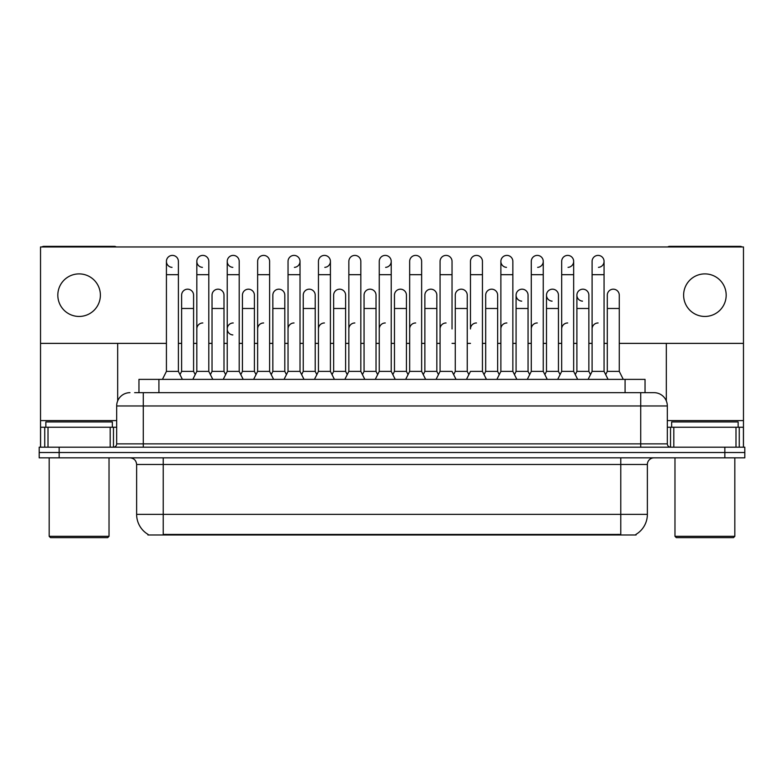 <?xml version="1.0" encoding="UTF-8"?>
<svg xmlns="http://www.w3.org/2000/svg" width="784" height="784" viewBox="0 0 784 784"><rect width="100%" height="100%" fill="white"/><g stroke="black" fill="none" stroke-linecap="round" stroke-linejoin="round"><path stroke-width="1.18" d="M134.632 392.666L143.276 392.666L134.632 392.666L138.964 392.666L138.964 379.368L645.036 379.368L645.036 392.666M636.069 534.325L636.069 534.982L147.931 534.982L147.931 534.325M148.127 534.443A23.275 23.275 0 0 1 136.632 514.363L163.229 514.363L163.229 534.443L620.771 534.443L620.771 514.363L647.368 514.363L647.368 464.491A6.654 6.654 0 0 1 654.023 457.836M136.632 514.363L136.632 464.491C136.23 460.453 134.015 458.228 129.977 457.836M635.873 534.443A23.275 23.275 0 0 0 647.368 514.363M59.153 447.194L744.8 447.194L744.8 452.515L39.2 452.515L39.2 457.836L59.153 457.836L59.153 452.515L39.2 452.515L39.2 447.194L59.153 447.194L59.153 452.515L744.8 452.515L744.8 457.836L59.153 457.836M129.977 392.666A13.299 13.299 0 0 0 116.679 405.965L116.679 443.871A3.322 3.322 0 0 1 113.347 447.194M667.321 405.965L143.276 405.965L143.276 392.666L654.023 392.666A13.299 13.299 0 0 1 667.321 405.965L667.321 443.871C667.517 445.89 668.625 446.998 670.653 447.194M588.108 379.368L592.096 371.381L604.062 371.381L608.061 379.368M623.26 379.368L619.272 371.381L607.296 371.381L605.679 374.615L604.062 371.381L604.062 261.386A5.988 5.988 0 0 0 598.084 255.398A5.988 5.988 0 0 1 598.457 255.417M575.28 374.615L576.897 371.381L588.862 371.381L590.479 374.615L592.096 371.381L592.096 274.684L604.062 274.684M592.096 274.684L592.096 261.386A5.988 5.988 0 0 1 598.084 255.398M619.272 371.381L619.272 295.176A5.988 5.988 0 0 0 613.656 289.198A5.988 5.988 0 0 1 619.272 295.176M607.296 371.381L607.296 308.475L619.272 308.475M607.296 308.475L607.296 295.176A5.988 5.988 0 0 1 613.656 289.198M592.096 328.957A5.988 5.988 0 0 1 598.084 322.969M557.698 379.368L561.687 371.381L573.663 371.381L577.651 379.368M573.663 371.381L573.663 261.386A5.988 5.988 0 0 0 567.675 255.398A5.988 5.988 0 0 1 568.047 255.417M544.87 374.615L546.487 371.381L558.453 371.381L560.07 374.615L561.687 371.381L561.687 274.684L573.663 274.684M561.687 274.684L561.687 261.386A5.988 5.988 0 0 1 567.675 255.398M527.299 379.368L531.287 371.381L543.253 371.381L547.242 379.368M543.253 371.381L543.253 261.386A5.988 5.988 0 0 0 537.265 255.398A5.988 5.988 0 0 1 537.648 255.417M531.287 371.381L531.287 274.684L543.253 274.684M531.287 274.684L531.287 261.386A5.988 5.988 0 0 1 537.265 255.398M496.889 379.368L500.878 371.381L512.854 371.381L516.842 379.368M512.854 371.381L512.854 261.386A5.988 5.988 0 0 0 506.866 255.398A5.988 5.988 0 0 0 500.878 261.199A5.988 5.988 0 0 0 506.493 267.364M500.878 371.381L500.878 274.684L512.854 274.684M500.878 274.684L500.878 261.386A5.988 5.988 0 0 1 507.238 255.417M466.48 379.368L470.478 371.381L482.444 371.381L486.433 379.368M482.444 371.381L482.444 261.386A5.988 5.988 0 0 0 476.456 255.398A5.988 5.988 0 0 1 476.839 255.417M476.456 322.969A5.988 5.988 0 0 0 470.478 328.957L470.478 274.684L482.444 274.684M470.478 274.684L470.478 261.386A5.988 5.988 0 0 1 476.456 255.398M588.862 371.381L588.862 295.176A5.988 5.988 0 0 0 583.257 289.198A5.988 5.988 0 0 1 588.862 295.176M576.897 371.381L576.897 308.475L588.862 308.475M576.897 308.475L576.897 295.176A5.988 5.988 0 0 1 583.257 289.198M558.453 371.381L558.453 295.176A5.988 5.988 0 0 0 552.847 289.198A5.988 5.988 0 0 1 558.453 295.176M546.487 371.381L546.487 308.475L558.453 308.475M546.487 308.475L546.487 295.176A5.988 5.988 0 0 1 552.847 289.198M514.471 374.615L516.078 371.381L528.053 371.381L529.67 374.615M528.053 371.381L528.053 295.176A5.988 5.988 0 0 0 522.448 289.198A5.988 5.988 0 0 1 528.053 295.176M516.078 371.381L516.078 308.475L528.053 308.475M516.078 308.475L516.078 295.176A5.988 5.988 0 0 1 522.448 289.198M561.687 328.957A5.988 5.988 0 0 1 567.675 322.969M110.191 447.194L110.191 427.251L48.01 427.251L48.01 447.194M116.248 246.96A3.322 3.322 0 0 0 114.346 246.362L43.855 246.362A3.322 3.322 0 0 0 41.954 246.96M619.272 343.382L743.467 343.382L743.467 246.96L40.533 246.96L40.533 427.251L48.01 427.251M117.678 343.382L117.678 400.908M110.191 427.251L116.679 427.251M40.533 447.194L40.533 427.251M735.99 447.194L735.99 427.251L673.809 427.251L673.809 447.194M743.467 447.194L743.467 427.251L743.467 447.194M742.046 246.96A3.322 3.322 0 0 0 740.145 246.362L669.654 246.362A3.322 3.322 0 0 0 667.752 246.96M666.322 343.382L666.322 400.908M743.467 343.382L743.467 427.251L739.263 427.251L739.263 447.194M667.321 427.251L673.809 427.251M735.99 427.251L739.263 427.251M112.357 427.251L112.357 421.929L45.854 421.929L45.854 427.251M49.176 457.836L49.176 536.315L109.025 536.315L109.025 457.836M109.025 536.315L107.702 537.638L50.509 537.638L49.176 536.315M738.146 427.251L738.146 421.929L671.643 421.929L671.643 427.251M674.975 457.836L674.975 536.315L734.824 536.315L734.824 457.836M734.824 536.315L733.491 537.638L676.298 537.638L674.975 536.315M227.233 328.957A5.988 5.988 0 0 1 233.22 322.969A5.988 5.988 0 0 0 227.233 328.77A5.988 5.988 0 0 0 232.838 334.925M182.378 379.368L178.389 371.381L166.424 371.381L166.424 261.386A5.988 5.988 0 0 1 172.402 255.398A5.988 5.988 0 0 0 166.424 261.199A5.988 5.988 0 0 0 172.029 267.364M212.787 379.368L208.799 371.381L196.823 371.381L196.823 261.386A5.988 5.988 0 0 1 202.811 255.398A5.988 5.988 0 0 0 196.833 261.199A5.988 5.988 0 0 0 202.439 267.364M243.197 379.368L239.198 371.381L227.233 371.381L227.233 261.386A5.988 5.988 0 0 1 233.22 255.398A5.988 5.988 0 0 0 227.233 261.199A5.988 5.988 0 0 0 232.838 267.364M522.066 289.188A5.988 5.988 0 0 0 516.088 294.98A5.988 5.988 0 0 0 521.693 301.144M552.475 289.188A5.988 5.988 0 0 0 546.487 294.98A5.988 5.988 0 0 0 552.093 301.144M582.875 289.188A5.988 5.988 0 0 0 576.897 294.98A5.988 5.988 0 0 0 582.502 301.144M704.894 273.89A21.286 21.286 0 0 0 683.619 295.176A21.286 21.286 0 0 0 704.894 316.452A21.286 21.286 0 0 0 726.18 295.176A21.286 21.286 0 0 0 704.894 273.89M79.106 273.89A21.286 21.286 0 0 0 57.82 295.176A21.286 21.286 0 0 0 79.106 316.452A21.286 21.286 0 0 0 100.381 295.176A21.286 21.286 0 0 0 79.106 273.89M193.589 295.176L193.589 295.176A5.988 5.988 0 0 0 187.984 289.198A5.988 5.988 0 0 1 193.589 295.176L193.589 371.381L195.206 374.615L196.823 371.381L192.835 379.368M254.408 295.176L254.408 295.176A5.988 5.988 0 0 0 248.793 289.198A5.988 5.988 0 0 1 254.408 295.176L254.408 371.381L256.025 374.615L257.632 371.381L269.608 371.381L273.596 379.368M315.217 295.176L315.217 295.176A5.988 5.988 0 0 0 309.602 289.198A5.988 5.988 0 0 1 315.217 295.176L315.217 371.381L316.834 374.615M376.026 295.176L376.026 295.176A5.988 5.988 0 0 0 370.42 289.198A5.988 5.988 0 0 1 376.026 295.176L376.026 371.381L377.643 374.615M436.835 295.176L436.835 295.176A5.988 5.988 0 0 0 431.229 289.198A5.988 5.988 0 0 1 436.835 295.176L436.835 371.381L438.452 374.615M294.402 267.364A5.988 5.988 0 0 0 300.017 261.386A5.988 5.988 0 0 0 294.029 255.398A5.988 5.988 0 0 1 294.402 255.417M497.644 295.176L497.644 295.176A5.988 5.988 0 0 0 492.038 289.198A5.988 5.988 0 0 1 497.644 295.176L497.644 371.381L499.261 374.615M568.047 267.364A5.988 5.988 0 0 0 573.663 261.386M598.457 267.364A5.988 5.988 0 0 0 604.062 261.386M40.533 343.382L166.424 343.382M178.389 343.382L181.623 343.382M193.589 343.382L196.823 343.382M208.799 343.382L212.033 343.382M223.999 343.382L227.233 343.382M239.198 343.382L242.432 343.382M254.408 343.382L257.632 343.382M269.608 343.382L272.842 343.382M284.808 343.382L288.042 343.382M300.017 343.382L303.241 343.382M315.217 343.382L318.451 343.382M330.417 343.382L333.651 343.382M345.617 343.382L348.851 343.382M360.826 343.382L364.06 343.382M376.026 343.382L379.26 343.382M391.226 343.382L394.46 343.382M406.435 343.382L409.66 343.382M421.635 343.382L424.869 343.382M436.835 343.382L440.069 343.382M452.035 343.382L455.269 343.382M467.244 343.382L470.478 343.382M482.444 343.382L485.678 343.382M497.644 343.382L500.878 343.382M512.854 343.382L516.078 343.382M528.053 343.382L531.287 343.382M543.253 343.382L546.487 343.382M558.453 343.382L561.687 343.382M573.663 343.382L576.897 343.382M588.862 343.382L592.096 343.382M604.062 343.382L607.296 343.382M537.648 267.364A5.988 5.988 0 0 0 543.253 261.386M385.62 267.364A5.988 5.988 0 0 0 391.226 261.386A5.988 5.988 0 0 0 385.248 255.398A5.988 5.988 0 0 1 385.62 255.417M324.811 267.364A5.988 5.988 0 0 0 330.417 261.386A5.988 5.988 0 0 0 324.429 255.398A5.988 5.988 0 0 1 324.811 255.417M467.244 295.176L467.244 295.176A5.988 5.988 0 0 0 461.629 289.198A5.988 5.988 0 0 1 467.244 295.176L467.244 371.381L468.861 374.615M406.435 295.176L406.435 295.176A5.988 5.988 0 0 0 400.82 289.198A5.988 5.988 0 0 1 406.435 295.176L406.435 371.381L408.043 374.615M345.617 295.176L345.617 295.176A5.988 5.988 0 0 0 340.011 289.198A5.988 5.988 0 0 1 345.617 295.176L345.617 371.381L347.234 374.615L348.851 371.381L360.826 371.381L364.815 379.368M284.808 295.176L284.808 295.176A5.988 5.988 0 0 0 279.202 289.198A5.988 5.988 0 0 1 284.808 295.176L284.808 371.381L286.425 374.615L288.042 371.381L300.017 371.381L304.006 379.368M223.999 295.176L223.999 295.176A5.988 5.988 0 0 0 218.393 289.198A5.988 5.988 0 0 1 223.999 295.176L223.999 371.381L225.616 374.615L227.233 371.381L223.244 379.368M484.061 374.615L485.678 371.381L497.644 371.381M485.678 371.381L485.678 308.475L497.644 308.475M485.678 308.475L485.678 295.176A5.988 5.988 0 0 1 492.038 289.198M531.287 328.957A5.988 5.988 0 0 1 537.265 322.969M500.878 328.957A5.988 5.988 0 0 1 506.866 322.969M436.08 379.368L440.069 371.381L452.035 371.381L456.033 379.368M452.035 328.957L452.035 261.386A5.988 5.988 0 0 0 446.057 255.398A5.988 5.988 0 0 1 446.429 255.417M440.069 371.381L440.069 274.684L452.035 274.684M440.069 274.684L440.069 261.386A5.988 5.988 0 0 1 446.057 255.398M405.671 379.368L409.66 371.381L421.635 371.381L425.624 379.368M421.635 371.381L421.635 261.386A5.988 5.988 0 0 0 415.647 255.398A5.988 5.988 0 0 1 416.02 255.417M409.66 371.381L409.66 274.684L421.635 274.684M409.66 274.684L409.66 261.386A5.988 5.988 0 0 1 415.647 255.398M375.271 379.368L379.26 371.381L391.226 371.381L395.214 379.368M391.226 371.381L391.226 261.386M379.26 371.381L379.26 274.684L391.226 274.684M379.26 274.684L379.26 261.386A5.988 5.988 0 0 1 385.248 255.398M360.826 371.381L360.826 274.684L348.851 274.684L348.851 371.381L344.862 379.368M348.851 274.684L348.851 261.386A5.988 5.988 0 0 1 355.211 255.417A5.988 5.988 0 0 1 360.826 261.386L360.826 274.684M453.652 374.615L455.269 371.381L467.244 371.381M455.269 371.381L455.269 308.475L467.244 308.475M455.269 308.475L455.269 295.176A5.988 5.988 0 0 1 461.629 289.198M423.252 374.615L424.869 371.381L436.835 371.381M424.869 371.381L424.869 308.475L436.835 308.475M424.869 308.475L424.869 295.176A5.988 5.988 0 0 1 431.229 289.198M392.843 374.615L394.46 371.381L406.435 371.381M394.46 371.381L394.46 308.475L406.435 308.475M394.46 308.475L394.46 295.176A5.988 5.988 0 0 1 400.82 289.198M362.443 374.615L364.06 371.381L376.026 371.381M364.06 371.381L364.06 308.475L376.026 308.475M364.06 308.475L364.06 295.176A5.988 5.988 0 0 1 370.42 289.198M440.069 328.957A5.988 5.988 0 0 1 446.057 322.969M409.66 328.957A5.988 5.988 0 0 1 415.647 322.969M379.26 328.957A5.988 5.988 0 0 1 385.248 322.969M314.453 379.368L318.451 371.381L330.417 371.381L334.405 379.368M330.417 371.381L330.417 261.386M318.451 371.381L318.451 274.684L330.417 274.684M318.451 274.684L318.451 261.386A5.988 5.988 0 0 1 324.429 255.398M300.017 371.381L300.017 274.684L288.042 274.684L288.042 371.381L284.053 379.368M288.042 274.684L288.042 261.386A5.988 5.988 0 0 1 294.029 255.398M284.808 371.381L272.842 371.381L271.225 374.615L269.608 371.381L269.608 274.684L257.632 274.684L257.632 371.381L253.644 379.368M257.632 274.684L257.632 261.386A5.988 5.988 0 0 1 264.002 255.417A5.988 5.988 0 0 1 269.608 261.386L269.608 274.684M254.408 371.381L242.432 371.381L240.815 374.615L239.198 371.381L239.198 261.386A5.988 5.988 0 0 0 233.22 255.398A5.988 5.988 0 0 1 233.593 255.417M223.999 371.381L212.033 371.381L210.416 374.615L208.799 371.381L208.799 261.386A5.988 5.988 0 0 0 202.811 255.398A5.988 5.988 0 0 1 203.183 255.417M166.424 371.381L162.435 379.368M178.389 371.381L178.389 261.386A5.988 5.988 0 0 0 172.402 255.398A5.988 5.988 0 0 1 172.784 255.417M332.034 374.615L333.651 371.381L345.617 371.381M333.651 371.381L333.651 308.475L345.617 308.475M333.651 308.475L333.651 295.176A5.988 5.988 0 0 1 340.011 289.198M301.624 374.615L303.241 371.381L315.217 371.381M303.241 371.381L303.241 308.475L315.217 308.475M303.241 308.475L303.241 295.176A5.988 5.988 0 0 1 309.602 289.198M272.842 371.381L272.842 308.475L284.808 308.475M272.842 308.475L272.842 295.176A5.988 5.988 0 0 1 279.202 289.198M242.432 371.381L242.432 308.475L254.408 308.475M242.432 308.475L242.432 295.176A5.988 5.988 0 0 1 248.793 289.198M212.033 371.381L212.033 308.475L223.999 308.475M212.033 308.475L212.033 295.176A5.988 5.988 0 0 1 218.393 289.198M180.006 374.615L181.623 371.381L193.589 371.381M181.623 371.381L181.623 308.475L193.589 308.475M181.623 308.475L181.623 295.176A5.988 5.988 0 0 1 187.984 289.198M348.851 371.381L348.851 328.957A5.988 5.988 0 0 1 354.838 322.969M318.451 328.957A5.988 5.988 0 0 1 324.429 322.969M288.042 371.381L288.042 328.957A5.988 5.988 0 0 1 294.029 322.969M257.632 371.381L257.632 328.957A5.988 5.988 0 0 1 263.62 322.969M239.198 371.381L239.198 328.957M196.823 328.957A5.988 5.988 0 0 1 202.811 322.969M618.115 534.982L618.115 534.325M165.885 534.982L165.885 534.325M158.917 392.666L158.917 379.368M625.083 392.666L625.083 379.368M620.771 457.836L620.771 464.491L136.632 464.491M647.368 464.491L620.771 464.491L620.771 514.363L163.229 514.363L163.229 457.836M724.847 457.836L724.847 447.194M143.276 447.194L143.276 405.965L116.679 405.965M116.679 443.871L667.321 443.871M640.724 392.666L640.724 447.194M116.679 420.596L40.533 420.596M113.464 427.251L113.464 447.194M40.582 427.251L40.582 447.194M44.737 447.194L44.737 427.251M743.467 420.596L667.321 420.596M743.418 447.194L743.418 427.251M670.536 447.194L670.536 427.251M227.233 274.684L239.198 274.684M196.823 274.684L208.799 274.684M166.424 274.684L178.389 274.684M300.017 274.684L300.017 261.386"/></g></svg>

